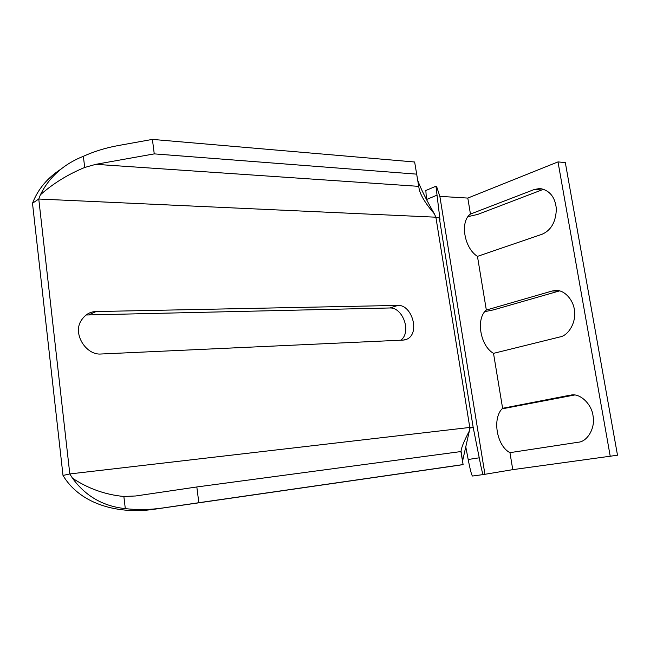 <?xml version="1.0" encoding="UTF-8"?>
<svg xmlns="http://www.w3.org/2000/svg" width="650" height="650" viewBox="0 0 650 650"><rect width="100%" height="100%" fill="white"/><g stroke="black" fill="none" stroke-linecap="round" stroke-linejoin="round"><path stroke-width="0.97" d="M572.894 394.899L571.407 394.981C580.588 393.283 591.963 404.633 593.084 416.187C595.408 427.96 587.438 441.626 578.362 442.219L509.949 452.652L512.769 469.649L617.5 455.219L565.321 162.606L558.001 161.899L610.244 456.349M559.585 290.883L493.586 309.855L484.819 311.642M559.358 290.948L552.061 291.029L555.604 290.461C564.736 289.681 573.991 300.706 574.519 311.293C576.079 322.611 568.384 335.53 560.04 336.911L493.512 353.356L502.613 408.298C492.017 417.901 496.567 445.827 509.949 452.652M544.139 189.28L541.71 189.979L534.398 189.451L540.036 188.484C549.811 190.369 555.246 197.194 556.343 208.943C555.921 221.796 551.2 230.222 542.181 234.211L477.457 256.376L486.338 310.042C475.702 318.508 480.147 345.767 493.512 353.356M534.398 189.451L470.454 214.069C459.777 221.447 464.116 248.064 477.457 256.376M467.992 216.645L477.701 214.427L541.71 189.979M552.061 291.029L486.338 310.042M502.093 408.85L574.641 394.989M570.172 395.168L502.613 408.298M400.863 340.202C411.938 331.841 402.561 307.206 389.927 307.97L86.028 314.998M96.078 311.553C90.017 311.634 85.069 314.616 81.242 320.491C72.353 333.621 86.036 355.444 101.099 354.006L403.301 340.088L406.738 339.276C420.493 333.572 412.011 304.509 397.93 305.411L96.078 311.553L89.318 314.616M558.001 161.899L467.805 198.079L439.855 196.357L436.8 187.135L435.963 186.201L440.026 219.976L439.335 218.075L473.143 427.172L469.788 427.448L469.349 430.974C464.003 441.09 461.248 447.874 461.077 451.327L463.101 464.62L452.871 466.131M426.384 198.803L425.848 190.499L426.335 190.287M473.143 427.172L479.237 457.811C481.26 468.471 482.625 474.053 483.324 474.565L512.769 469.649M483.324 474.565L472.534 476.027C471.689 475.548 470.243 470.031 468.187 459.493L465.831 447.135M153.408 509.372L452.839 466.139L153.408 509.372C120.551 514.093 81.226 505.789 63.009 475.459L32.5 203.255L38.764 199.022L435.882 217.197L439.335 218.075M473.574 427.416L469.69 428.122M467.805 198.079L470.454 214.069M439.855 196.357L484.876 473.948M419.242 189.516L414.643 161.996L419.242 189.516C420.964 196.064 426.002 204.173 434.354 213.826C426.148 199.477 420.631 188.378 417.812 180.537M40.389 194.813C53.129 183.511 67.892 174.395 84.695 167.472L95.81 164.328L154.253 153.879L152.401 139.401L117.845 145.624C105.787 147.818 94.299 151.377 83.371 156.284C63.497 164.263 49.172 177.101 40.389 194.813L38.764 199.022L69.81 473.939L72.467 478.173C88.172 488.613 105.3 494.715 123.858 496.478L135.752 495.974L196.82 486.964L460.907 451.563L461.183 452.189L461.077 451.327M460.907 451.563L463.101 464.62L452.814 466.139M462.605 460.915L469.349 430.974M196.82 486.964L198.835 502.71L162.573 508.007C149.914 509.827 137.491 510.039 125.304 508.617C103.171 506.309 85.556 496.161 72.467 478.173M61.523 168.764C47.637 177.596 37.96 189.093 32.5 203.255M63.009 475.459L69.81 473.939L469.788 427.448L435.882 217.197L434.354 213.826M154.253 153.879L416.585 174.135M152.401 139.401L414.643 161.996M198.835 502.71L462.987 464.587M389.927 307.97L397.93 305.411M436.751 195.26L426.741 199.428M468.187 459.493L479.237 457.811M83.371 156.284L84.695 167.472M123.858 496.478L125.304 508.617M153.571 509.348L162.573 508.007M95.81 164.328L418.706 186.355M404.129 340.015L406.738 339.276M435.963 186.201L425.848 190.499"/></g></svg>
